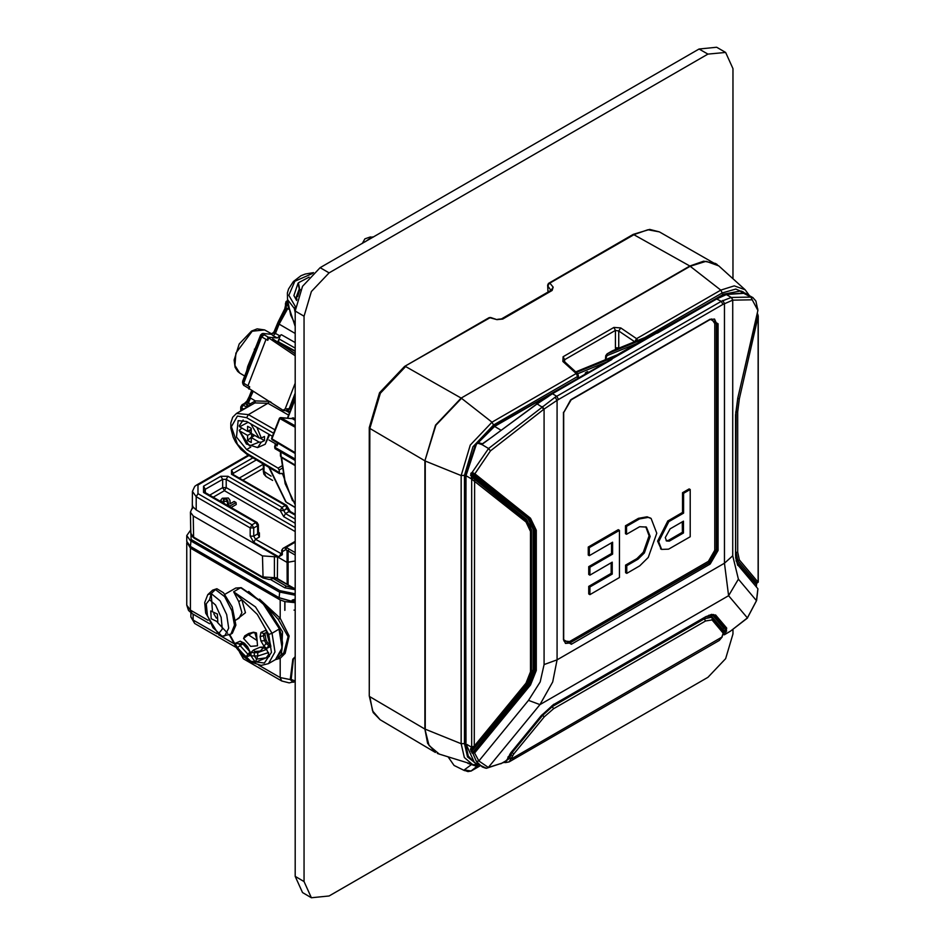 <?xml version="1.0" encoding="UTF-8"?>
<svg xmlns="http://www.w3.org/2000/svg" width="945" height="945" viewBox="0 0 945 945"><rect width="100%" height="100%" fill="white"/><g stroke="black" fill="none" stroke-linecap="round" stroke-linejoin="round"><path stroke-width="1.42" d="M732.954 278.728L732.954 68.607L725.618 52.412L707.935 54.16L329.108 272.869L311.425 291.544L304.101 316.197L304.101 881.555L311.425 897.75L329.108 896.002L707.935 677.293L725.618 658.618L732.954 633.953L732.954 629.925M304.101 316.197L295.159 311.047L295.159 876.393L304.101 881.555M707.935 54.16L699.005 48.998L320.178 267.707L329.108 272.869M295.159 311.047L302.494 286.382L320.178 267.707M699.005 48.998L716.688 47.25L725.618 52.412M311.425 897.75L302.494 892.588L295.159 876.393M186.826 542.17L190.453 548.135L280.157 599.921L284.965 601.658L295.159 602.674M291.414 601.138L295.159 601.292M292.418 587.778L286.229 586.101L273.672 578.848M295.159 599.496L291.261 601.103M292.477 600.252L291.45 601.114L279.082 597.653L291.095 601.114M294.427 599.52L292.253 600.122M282.378 549.541L282.331 554.75L278.74 556.794L253.721 542.347L250.177 536.146L250.212 527.877L196.229 496.716L196.17 509.934L287.02 562.393L295.159 560.964M196.17 509.934L192.792 506.591L192.319 504.547L192.343 508.764M295.159 555.105L288.095 550.994L288.142 584.825L277.417 578.623L274.428 578.564L274.428 556.723L277.558 556.924L277.417 578.623L274.322 578.033M286.843 547.805L285.768 549.659L285.047 548.017L285.579 546.86L289.17 549.151L288.095 550.994L285.768 549.659L282.378 551.608L281.634 550.557L282.898 548.407L295.159 541.32M227.544 505.445L227.461 502.362L226.635 501.405L224.095 501.252M223.8 503.272L224.071 500.98L222.016 502.244M230.06 502.208L230.084 503.709M231.123 507.5L236.226 504.559L236.037 502.504L234.159 501.417L230.107 503.756L229.93 500.153L228.324 498.05L222.299 498.263L220.74 500.129L222.016 501.96M285.047 548.017L295.159 542.182M229.115 506.343L227.591 500.283L227.461 502.362M227.591 500.283L226.729 499.291L226.635 501.405M229.245 506.425L236.037 502.504M226.729 499.291L223.859 499.208L223.93 500.885M223.859 499.208L223.268 500.023L224.071 500.98M274.806 578.092L269.29 579.545L263.029 578.009L262.509 555.955L193.288 516.005L193.607 537.091L262.509 576.863L277.487 577.879M262.509 555.955L274.428 556.723M192.804 508.103L192.792 506.591L190.477 512.131L193.288 516.005M190.477 512.131L190.796 533.24L194.138 538.225L263.029 578.009M254.429 632.465L256.733 635.82M190.453 548.135L190.453 610.092L186.756 605.19L186.756 542.973M294.025 610.139L295.159 610.104M193.134 614.203L193.134 620.038L190.914 616.943L190.914 612.844M239.498 652.074L241.719 654.649M295.159 681.487L289.111 682.845L281.728 680.979L243.29 658.783L241.719 655.31L243.148 656.137M278.456 657.531L280.157 658.299L280.157 677.506L258.694 665.115M264.198 603.985L278.338 619.388L280.157 618.302L289.123 635.985L285.095 653.314L280.157 658.299L275.408 659.622L282.023 647.88L278.988 629.193L272.018 633.221L255.516 606.867L233.616 591.747L238.778 601.575L241.778 599.721L245.511 612.703L236.498 619.648M278.338 619.388L288.142 636.694L283.677 653.007L278.338 657.59M295.159 681.522L293.245 682.29L290.209 679.609L291.143 679.42L293.422 658.972L295.159 657.247M281.728 680.979L280.157 677.506L290.209 679.609L292.796 659.126L295.159 657.968M216.948 633.788L193.134 620.038L194.705 623.511L236.167 647.455M292.796 659.126L295.159 656.692M216.346 618.136L213.83 613.778M217.834 621.975L217.291 614.061L210.711 610.883L211.255 618.798L217.834 621.975M264.895 633.174L265.97 639.919L267.47 642.565L270.069 644.549M223.032 636.02L230.958 634.071L234.443 625.117L231.903 610.718L224.733 596.697L215.484 589.597L212.601 590.117L207.77 594.688L204.687 602.544L205.703 613.045L219.063 635.205L221.862 636.103L224.697 635.926L228.737 628.201L226.729 614.593L220.126 600.878L211.172 593.566L212.365 610.399M244.613 644.301L234.939 643.462L240.207 641.23L244.495 643.356L247.578 646.723L250.224 652.168L250.271 655.464L245.936 657.058L237.478 647.526L240.195 645.636L247.921 654.342L249.504 652.629M249.728 633.587L243.562 638.442L245.405 636.127L249.267 633.729L253.862 632.489M253.461 632.193L256.426 632.949L257.524 645.825L250.697 646.415L243.562 638.442L244.79 635.89L248.653 633.504L253.461 632.193L255.339 632.666M230.958 634.071L232.387 633.245L235.848 625.153L232.281 607.033L223.528 592.775L216.913 588.77L212.601 590.117M217.374 622.247L227.591 633.221M267.116 632.158L266.207 630.138L260.95 632.382L260.052 636.729L260.985 640.993L263.974 646.297L266.773 648.424L270.896 646.415L268.073 634.473L266.207 630.138M244.79 635.89L248.665 634.201M248.96 633.374L254.831 632.536M233.616 591.747L257.288 614.415L268.687 634.414L272.018 633.221L275.054 651.908L268.474 663.626L275.432 659.61L281.858 650.373L282.567 643.191L281.563 635.737L279.389 628.815L262.486 602.839L240.585 587.719L233.616 591.747M252.185 632.937L248.724 635.016L257.17 640.592L254.819 632.536M645.837 526.849L649.097 535.803L643.297 552.282L636.906 558.589L625.637 565.098L625.637 572.717L626.712 573.332L639.765 565.795L648.246 557.385L656.787 533.169L651.152 518.486L648.152 517.435L639.505 518.899L626.594 526.353L625.519 525.739L625.519 533.641L626.594 534.268L639.635 526.743L646.392 527.133L650.172 536.417L644.36 552.896L638.029 559.18L626.712 565.712L625.637 565.098M650.609 518.203L647.089 516.82L638.43 518.285L625.519 525.739M690.204 489.486L683.589 493.314L683.589 513.088L668.8 521.64L658.665 541.733L661.63 549.411L668.564 549.199L690.204 536.701L690.204 489.486L689.141 488.872L682.514 492.688L682.514 512.473L667.725 521.026L657.59 541.107L661.11 549.057M588.298 547.037L588.298 555.069L589.361 555.684L612.62 542.253L612.62 554.089L611.545 553.475L588.782 566.61L588.782 574.489L589.857 575.115L612.289 562.157L612.289 574.028L611.214 573.414L588.782 586.361L588.782 593.992L589.857 594.618L619.4 577.56L619.4 530.322L618.325 529.696L588.298 547.037L589.361 547.663L589.361 555.684M611.214 562.783L611.214 573.414M611.545 542.879L611.545 553.475M723.22 631.106L723.563 628.047L726.74 628.118L725.524 634.036L723.397 634.52L724.319 634.756L729.445 631.78M713.428 614.463L714.408 615.124L711.573 614.415L706.234 616.565L715.637 614.959L726.74 628.118M723.563 628.047L712.459 614.888L713.688 614.722L724.791 627.882L725.287 630.823L725.512 628.283L714.408 615.124L715.637 614.959M525.975 522.006L526.259 520.671L474.603 479.41L474.319 746.042L525.975 683.081L530.523 671.741L530.523 531.433L525.975 522.006L471.685 479.15L470.811 473.374L472.169 472.394L528.657 517.978L534.126 529.472L535.213 530.098L529.59 518.51L530.499 518.226L536.276 530.228L536.276 670.537L530.499 684.96L474.91 752.716L472.169 753.106L470.539 749.338L471.472 747.058L474.756 746.137L525.987 683.081M472.583 747.566L471.59 749.397L471.862 751.098L472.559 752.515L474.012 751.996L529.59 684.227L528.657 683.684L534.126 669.781L534.126 529.472L533.074 529.342L527.747 518.273L529.59 518.51L474.012 474.106L474.91 473.823L530.499 518.226M530.995 671.529L526.235 682.762L529.897 677.423L531.184 671.186L531.007 531.22M530.523 531.433L531.078 529.188L529.921 525.207L526.235 520.648L474.13 479.032L471.59 475.441L526.507 519.301L526.188 520.612M526.282 520.683L531.184 530.889L531.184 671.186L530.523 671.741M530.499 684.96L529.59 684.227L535.213 670.395L535.213 530.098L536.276 530.228M474.012 751.996L478.832 760.938L488.341 767.505L501.795 763.206L506.792 760.323L510.749 752.822L541.237 715.649L554.372 704.131L706.399 616.364M472.169 472.394L488.6 448.473L555.117 397.266L721.212 301.301L731.359 297.415L732.694 300.191L722.984 304.396L557.03 400.278L557.03 659.87L552.719 681.971L539.926 704.616L528.527 700.363L540.186 681.924L544.107 664.618L544.107 409.067L490.514 450.907L474.91 473.823L472.417 472.535L471.59 475.441L470.539 475.229M472.169 753.106L528.657 683.684L527.747 682.963L533.074 669.651L533.074 529.342M544.379 716.747L513.891 753.921L509.166 761.847L719.31 640.521L721.803 637.45L723.102 633.126L711.998 619.967L705.549 620.983L553.534 708.75L544.379 716.747L542.524 715.471L552.518 706.506L704.545 618.739L711.313 617.286L712.152 617.995L711.325 617.298M708.856 615.254L711.372 616.01L711.16 617.203L704.438 618.668L552.412 706.447L541.887 714.975M513.891 753.921L512.036 752.633L542.524 715.471L511.387 752.137M711.998 619.967L712.152 617.995L722.937 630.87M723.102 633.126L723.256 631.154L723.374 632.772M722.157 629.854L722.464 629.169L722.641 630.268M712.459 614.888L711.833 614.38M723.504 630.35L724.886 630.598L723.421 633.823M508.221 756.685L507.926 757.358M723.315 634.107L725.287 630.823L726.67 631.071M756.319 586.585L756.661 582.888L758.103 582.061M756.661 582.888L737.856 560.586L736.12 552.435L737.643 552.163L739.297 559.912L758.103 582.214L758.103 316.906L756.661 316.54L756.815 315.276M735.612 552.341L736.12 412.138L737.856 398.471L739.297 398.849L737.643 411.855L737.643 552.163M756.661 316.54L737.738 398.447M739.297 559.912L736.415 561.271L736.037 560.728M737.655 565.358L735.553 555.081M735.553 555.483L735.612 414.973L735.682 557.715L737.478 564.508L757.866 588.723L756.484 600.488M735.553 415.174L737.655 398.625L757.914 310.48L757.654 308.495M737.655 398.625L757.914 310.48M752.208 299.813L750.897 297.049L752.846 297.592L755.835 300.935L757.878 310.456L752.208 299.813L732.694 300.191L732.694 555.743L738.364 579.202L728.63 595.669L724.472 563.196L724.472 303.605L722.819 300.439M555.117 397.266L557.03 400.278L544.107 409.067L542.229 406.61M741.967 293.34L743.313 293.127L740.053 291.084L744.235 293.293L726.599 294.533L716.924 298.797L657.413 333.148L654.377 333.656L612.289 357.954L611.923 359.407L552.423 393.758L536.866 404.07L481.808 444.54L488.6 448.473L490.514 450.907M543.954 399.416L536.559 403.503L541.816 406.941L543.718 409.374M474.012 474.106L472.559 473.126M473.161 747.034L471.685 746.975L471.685 479.15L473.161 478.158M472.559 752.515L476.398 761.446L478.832 760.938L528.527 700.363M472.5 747.672L465.991 743.928L474.449 762.485L468.295 755.941L465.542 743.313L465.991 475.701L476.386 444.233L475.311 445.237M512.946 755.433L510.867 755.055L511.682 752.433L509.698 754.346M723.079 634.119L722.216 636.375M724.142 633.788L725.524 634.036L730.52 631.154L747.412 617.935L756.461 600.654L738.364 579.202M757.914 589.231L756.567 600.595L747.377 617.971M756.709 583.325L758.244 582.179L758.244 315.949L739.297 398.849M757.205 313.598L758.244 315.949L757.63 313.964L757.063 314.224M732.836 300.179L731.524 297.415L750.897 297.049L743.278 293.104M548.383 396.546L543.8 399.499M536.819 403.999L491.412 437.523L536.973 403.881M475.985 444.115L477.816 442.496L482.434 443.796L491.199 437.689M470.811 473.374L527.747 518.273M465.991 474.461L465.991 475.701L471.472 478.82L472.972 477.922M482.151 443.866L481.808 444.54L477.709 443.193L476.386 444.233L476.812 443.335M493.503 427.105L494.566 426.478L501.181 430.294L494.566 426.478L477.709 443.193M472.665 747.53L474.756 746.137L525.975 683.081M527.747 682.963L471.862 751.098L470.811 751.074M485.659 768.12L482.316 766.962L476.398 761.446M473.327 747.282L471.59 749.397L470.539 749.338M736.415 561.271L756.378 584.589M756.638 583.408L756.354 586.904M740.951 291.084L753.059 297.722M731.359 297.415L725.937 294.379L741.116 293.352M723.858 295.549L719.747 297.38M558.507 399.357L556.735 396.262L552.423 393.758L547.498 397.03M612.159 358.131L654.649 333.561M612.159 358.344L611.309 359.218M475.772 444.162L493.822 426.408L585.274 374.114M723.303 294.415L740.171 291.084L722.547 294.344L724.024 294.828L723.303 294.415L656.125 333.207M720.976 296.907L715.849 299.411M612.289 357.954L610.683 359.62M722.984 304.396L721.212 301.301L716.156 298.714L551.667 393.687M611.923 359.407L611.179 359.336M655.842 333.372L652.676 334.376M654.342 333.68L612.608 350.737M665.28 537.634L666.544 541.036L669.343 541.095L683.507 532.921L683.412 521.132L670.088 528.822L665.28 537.634M683.589 493.314L682.514 492.688M683.589 513.088L682.514 512.473M666.06 540.646L668.363 540.422L682.432 532.307L682.349 521.746M683.507 532.921L682.432 532.307M626.712 565.712L626.712 573.332M626.594 526.353L626.594 534.268M612.62 554.089L589.857 567.236L588.782 566.61M589.857 567.236L589.857 575.115M612.289 574.028L589.857 586.975L588.782 586.361M589.857 586.975L589.857 594.618M619.4 530.322L589.361 547.663M277.192 444.422L275.149 444.634L274.806 447.209L295.159 459.093M300.628 289.867L299.116 289.394L296.269 296.907L296.576 300.534M278.078 443.299L277.039 445.969L275.149 444.634M280.889 452.053L281.078 457.132L280.429 455.998L281.078 457.132L295.159 465.318M277.039 445.969L277.889 443.181M269.006 439.992L276.59 444.445M282 468.342L279.082 470.031L278.019 468.177L281.74 466.027M255.941 346.909L247.318 369.141M246.751 370.534L247.673 366.4L256.875 344.37M274.428 331.494L271.475 334.317L263.738 333.62L264.092 334.79L260.867 336.278L261.647 336.952L264.092 334.79L268.415 337.2L267.683 337.778L267.766 340.354L261.647 336.952L243.704 383.197L242.924 382.524L242.83 383.942L242.617 381.248L248.015 367.333L247.673 366.4M270.175 334.199L263.1 333.42L260.525 335.109L255.126 349.024L254.37 349.13M242.676 381.095L242.924 382.524L260.867 336.278L260.525 335.026L255.528 347.89M287.67 300.226L286.17 301.738M286.122 301.502L285.449 304.066L286.524 308.566L284.599 309.842L278.019 322.245L274.369 331.636L274.712 332.853L270.837 334.117L273.743 332.616L278.066 322.091M281.291 334.707L279.921 335.569L281.515 334.802L295.159 342.598M295.159 353.796L273.282 339.231M248.629 388.253L282.98 410.295L285.154 408.961L289.099 408.701M278.031 341.275L278.976 338.936L278.645 341.629M267.848 337.33L295.159 355.804M265.994 339.373L247.968 385.82L249.716 386.871L248.311 388.171M247.968 385.82L243.704 383.197L243.964 385.513L242.83 383.942L243.727 385.3M295.159 383.174L285.154 408.961M269.455 467.645L286.146 502.043L295.159 507.63M279.082 470.031L279.59 473.669L282.189 473.41L282.661 474.189L292.477 500.732M263.998 464.408L263.998 471.968L266.053 476.575L263.903 474.13L263.265 470.941L271.144 476.174M264.446 474.614L263.265 471.165M293.635 281.362L294.864 281.303L288.863 295.265L295.431 306.641M312.571 273.471L294.864 281.303M293.411 282.165L293.363 281.456L294.509 281.681M295.194 309.641L287.54 299.565L290.741 315.134L295.159 324.147M370.452 237.006L371.562 237.183L365.325 241.648M373.216 237.089L371.562 237.183M373.582 236.888L371.208 237.219M288.591 415.056L267.967 403.338L254.949 402.972L236.439 413.497L248.37 414.642L274.948 429.892M273.648 433.259L246.586 417.749L237.467 416.048L231.43 426.644L237.467 444.292L246.586 453.234L279.082 472.524M279.921 335.569L277.369 338.003L268.427 337.211M288.957 306.44L279.129 324.194L278.326 323.509L274.712 332.853L275.527 333.479L273.105 335.652L271.487 334.341M248.417 398.932L248.133 402.074L250.012 403.999L255.374 400.857L269.502 401.401L271.345 402.452M253.095 391.478L248.133 402.074L245.735 403.539L247.129 405.594L250.543 398.058L255.374 400.857L254.949 402.972M245.735 403.539L244.507 403.361L247.72 400.314L249.433 396.026L245.735 403.468L243.278 404.885L241.495 407.98L241.495 410.579M250.33 405.476L250.012 403.999L248.37 406.279L247.129 405.594M248.689 406.433L243.302 409.031L240.786 406.976L241.53 405.937M295.159 326.521L289.513 309.157M284.599 309.842L285.591 304.751L286.288 305.66L278.019 322.151L278.326 323.509L286.524 308.566L288.957 309.263L289.383 308.554M243.574 409.374L243.042 409.693M247.354 407.2L242.05 404.779L240.786 406.976L240.786 410.992M288.119 302.376L286.937 305.448L286.146 304.975L287.516 301.738L288.048 302.046M288.709 305.27L288.603 306.239L286.323 305.625M272.467 436.295L246.621 421.482L238.187 420.667L236.498 437.074L246.621 449.536L278.019 468.177M289.855 411.796L287.894 410.662M287.563 410.744L289.761 412.032M295.159 348.114L278.976 338.936L280.263 335.605M296.6 300.569L293.919 295.501L298.029 283.205L299.281 289.3M299.719 289.359L298.372 282.838L309.086 277.121M253.815 434.913L247.637 440.488L251.205 442.555L251.205 437.523L259.178 442.13L249.421 445.886L239.203 430.294L241.92 428.038M251.559 433.601L251.559 436.732M247.637 440.488L247.637 435.468L251.205 433.401L251.205 428.368L247.637 426.313L247.637 431.333L239.664 426.738L248.039 422.285M247.992 431.133L251.205 432.987M248.381 430.908L251.205 430.377M247.637 435.468L239.664 430.861M254.784 435.468L251.205 437.523M251.205 433.401L259.178 438.007L261.245 438.067L264.458 436.507L264.458 440.642L261.245 442.189L259.178 442.13M251.205 429.278L247.637 431.333M260.347 438.267L264.458 440.642M243.243 420.1L239.215 426.018L239.664 426.738M577.643 378.012L577.643 376.429L493.503 425.014L472.961 446.702L464.444 475.347L464.444 743.585L461.207 743.75L461.207 475.512L425.297 460.995L425.297 729.233L461.207 743.75L464.349 757.583L473.126 764.977L476.788 763.879L473.882 765.202M615.573 349.508L615.384 347.748L619.447 347.925M615.384 347.748L615.384 330.372L618.798 330.951L620.735 327.974L613.907 327.49L563.137 356.797L562.83 361.403L564.224 361.392L564.614 359.691L564.614 361.734M547.864 290.127L548.313 291.863M548.62 283.417L549.907 283.193L553.191 287.197L552.175 290.469L550.911 290.363L547.864 286.158L548.383 283.5L549.163 283.559L547.864 286.158L547.864 290.741L548.62 291.686M547.946 291.414L547.639 285.047L548.915 283.098L633.304 234.384L649.723 229.434L659.421 231.879L647.88 229.729L634.308 234.478L549.163 283.559M552.175 290.469L502.705 319.032L496.999 319.646L490.75 317.461L488.967 317.709L404.578 366.436L379.571 392.789L369.247 427.624L369.247 695.863L373.192 712.589L380.15 719.736L435.397 752.433L427.66 743.384L424.943 729.056L369.826 696.678L372.507 710.817L380.15 719.736M448.154 757.004L454.084 765.45L464.597 770.671L464.279 769.974L471.13 770.978L480.19 765.757L470.976 771.061M478.654 764.871L476.871 766.407L467.751 763.265M464.279 769.974L471.579 764.481M478.016 764.517L476.835 763.843M478.3 764.67L475.146 765.391M478.347 764.694L476.835 765.202M465.294 770.636L467.893 771.64L471.071 771.025L476.871 766.407M490.396 317.496L489.297 317.614M190.76 530.228L191.162 539.465L279.791 590.637L295.159 593.838M295.159 589.727L284.799 587.743L270.494 579.486M190.748 529.885L186.756 535.543L190.453 540.705L279.082 591.877L295.159 595.244M191.162 539.465L190.453 546.482L279.082 597.653L279.791 590.637M286.229 586.101L284.799 587.743M295.159 599.591L291.107 601.209L279.188 597.878L190.559 546.718L187.122 543.139L186.756 541.32L190.559 546.718L279.082 597.653M295.159 599.378L294.45 599.402M258.41 532.295L259.462 532.897L259.426 537.043L255.516 539.264L281.622 553.912M278.74 556.794L281.598 553.085M288.142 584.884L287.126 584.234L287.079 550.415M289.17 549.151L295.159 552.636M276.672 578.706L295.159 588.841M295.159 531.61L224.402 490.75L213.251 497.188M263.265 468.33L242.936 480.072M209.696 495.133L222.618 487.679L222.618 479.316L205.301 489.309L205.36 492.628M256.414 459.908L233.261 473.28L233.273 474.496M239.357 478.005L263.265 464.208M249.067 455.549L198.013 485.033L198.013 493.621L251.996 524.794L255.823 522.62L203.518 492.428L203.518 486.238L220.823 476.233L227.981 476.233L281.941 507.394L285.355 505.421L231.466 474.307L231.466 470.185L252.894 457.817M198.013 493.621L196.229 496.716L192.402 491.353L192.319 504.547M253.721 542.347L255.516 539.264L253.732 536.169L257.654 533.937L257.595 525.727L253.768 527.901L253.732 536.169L250.177 536.146M295.159 523.306L283.701 516.679L280.157 510.477L226.186 479.316L226.186 487.679L295.159 527.499M286.618 505.291L285.355 505.421L287.15 508.493L283.724 510.513L287.882 507.477L286.618 505.291L232.494 474.095M295.159 515.179L288.957 511.588L285.484 513.607L295.159 519.195M203.518 486.238L205.301 489.309L203.825 491.388L204.781 492.298L203.518 492.428M231.466 470.185L233.261 473.28L232.541 474.106M288.957 511.588L287.15 508.54L287.882 507.477L290.221 511.469L288.957 511.588M280.157 510.513L283.724 510.513L285.484 513.607L283.701 516.679M282.331 554.75L281.598 553.699L282 549.813M231.466 474.307L232.73 474.189M283.724 510.477L281.941 507.394L280.157 510.477L283.724 510.477M220.823 476.233L222.618 479.316L226.186 479.316L227.981 476.233M226.186 487.679L222.618 487.679L224.402 490.75L226.186 487.679M198.013 485.033L196.749 484.903L194.812 486.321L192.402 491.353M259.426 537.043L257.654 533.937L258.41 532.909L258.351 524.664L257.087 522.49L255.823 522.62L257.595 525.727L258.351 524.664L257.087 522.49L204.781 492.298M251.996 524.794L250.212 527.877L253.768 527.901L251.996 524.794M259.462 532.897L258.387 533.11M295.159 589.349L289.205 585.428M227.686 502.244L227.556 504.311M280.157 599.921L280.157 618.302L259.497 599.142M208.006 620.239L190.453 610.092L192.024 613.565L188.492 610.435L186.756 605.19M284.965 610.21L284.965 601.658M284.847 610.305L284.847 601.634M283.677 653.007L285.095 653.314M220.339 635.749L233.746 643.486M267.565 608.048L282.531 631.851L281.539 654.235L278.728 657.377M295.159 681.038L291.143 679.42M209.601 599.697L206.282 603.855L207.451 615.514L212.968 627.764L218.945 633.162L222.264 629.004L221.095 617.345L215.578 605.095L209.601 599.697L211.172 593.566L207.77 594.688M218.945 633.162L221.862 636.103M266.136 649.569L257.725 652.676L257.784 656.019L268.593 652.463M243.597 644.738L249.48 651.27M211.172 593.566L215.484 589.597M263.785 633.646L263.454 635.749L264.895 634.934M260.052 636.729L263.454 635.749L264.541 640.745L265.97 639.919M260.985 640.993L264.541 640.745L266.041 643.391L267.47 642.565M263.974 646.297L266.041 643.391L268.829 645.518L270.093 644.785M266.773 648.424L268.829 645.518L270.896 646.415M263.726 633.67L266.703 632.394L263.726 633.67L260.95 632.382M254.796 651.459L254.323 652.629L257.713 652.688M250.933 652.558L253.473 650.006L260.064 647.195L263.856 647.053L266.655 649.18L269.408 656.409L255.445 662.362L250.992 655.854L250.933 652.558L254.323 652.629L254.37 655.924L257.761 655.984M250.992 655.854L254.37 655.924L256.615 659.185L257.784 656.019M255.445 662.362L256.615 659.185L266.171 657.885L268.758 654.944M257.229 651.684L257.725 652.676M260.064 647.195L263.277 648.057L260.135 651.058L254.677 651.436L253.473 650.006M240.207 641.23L242.794 642.6L239.215 644.124L240.195 645.636L242.322 644.207M245.936 657.058L247.921 654.342L249.586 654.743L249.48 651.164L244.802 643.758M267.848 633.918L268.073 634.473M269.408 656.409L268.888 654.342L266.171 657.885M266.655 649.18L266.915 650.16L263.738 647.632M263.856 647.053L264.116 648.034M250.271 655.464L249.527 654.472M250.224 652.168L249.48 651.164M247.578 646.723L247.684 647.573M244.495 643.356L242.983 642.517M237.478 647.526L234.939 643.462M248.653 633.504L249.315 633.705M238.778 601.575L241.944 612.561L239.085 618.148L235.671 620.121M229.789 634.532L237.03 647.916L250.779 661.228L264.328 663.012L271.392 652.44L268.687 634.414M224.875 594.251L235.73 587.991L241.164 587.636L263.017 602.686L279.389 628.815L266.195 606.714L248.677 591.452M241.589 588.073L235.73 587.991M563.929 640.97L569.54 641.513L708.384 561.354L714.822 550.203L714.822 323.544L711.55 318.961M714.314 319.02L716.251 323.544L714.822 323.544M569.54 641.513L570.248 642.754L565.358 643.344M708.384 561.354L709.093 562.582L570.248 642.754L709.459 562.807L716.617 550.403L716.617 323.757L714.491 319.103L709.459 319.623M714.822 550.203L716.251 550.191L709.093 562.582L710.168 564.035L571.323 644.207L563.456 639.659L563.456 413.012L570.638 399.806M571.323 399.369L710.168 319.209L718.046 323.757L716.251 323.544L716.251 550.191L718.046 550.403L710.168 564.035M533.074 669.651L536.276 670.537M703.836 617.947L705.549 620.983M551.868 705.832L553.534 708.75M563.492 639.635L565.523 643.451L570.615 642.966L571.323 644.207M732.694 555.743L724.472 563.196L557.03 659.87L544.107 664.618M526.507 519.301L531.492 529.672L531.492 669.981L530.759 674.765M711.372 616.01L722.464 629.169M705.974 616.612L554.372 704.131M553.711 704.285L541.355 715.625L510.867 752.787L506.378 760.843L500.708 763.82M507.063 759.615L505.729 760.938M735.694 412.044L737.643 411.855M730.52 631.154L747.495 618.065L728.63 595.669L539.926 704.616L488.341 767.505L486.415 768.344L501.795 763.206M563.48 412.197L563.456 413.012M563.456 638.832L563.456 639.659M718.046 323.757L718.046 550.403M504.724 761.788L509.579 758.386L511.658 758.764L722.204 636.989L719.31 640.521M503.413 762.556L509.166 761.847L505.433 762.674L504.5 761.918M478.43 443.217L479.044 442.555M481.489 444.469L482.068 443.843M509.579 758.386L510.867 755.055L510.099 754.606L507.689 758.386M509.201 756.945L508.41 756.567M743.231 293.068L743.939 292.95M740.644 291.521L741.4 291.391M743.597 292.17L741.506 291.178M465.991 742.687L465.542 475.075L475.512 444.41M722.24 295.029L654.791 333.467M636.989 343.484L606.95 355.698L607.328 353.737L647.585 337.377L617.298 354.871L576.863 371.361M606.95 355.698L606.076 358.179M647.301 337.53L617.215 354.895L576.214 371.692M652.428 334.483L612.478 350.772L607.08 353.855L611.947 351.067M606.076 357.387L606.076 356.147M586.479 373.594L494.566 426.478M587.4 371.645L585.581 373.429L585.274 372.885L587.4 371.645L588.617 372.354M576.344 372.436L611.25 358.249M606.737 361.9L577.714 373.688M585.274 373.606L585.274 372.885M658.665 541.733L657.59 541.107M668.871 521.593L667.796 520.978M668.8 521.64L667.725 521.026M669.343 541.095L668.269 540.469M669.438 541.048L668.363 540.422M650.172 536.417L649.097 535.803M638.029 559.18L636.954 558.554M637.97 559.216L636.906 558.589M648.152 517.435L647.089 516.82M639.505 518.899L638.43 518.285M639.458 518.923L638.383 518.309M296.919 299.376L296.269 296.907L299.116 289.394M297.734 296.789L299.908 289.453M295.159 399.251L287.812 418.21M275.609 445.142L274.983 448.603L295.159 460.333M295.159 420.324L292.229 418.659L293.198 417.784L291.214 418.505M293.198 417.784L295.159 418.907M274.676 446.666L274.983 448.603L295.159 460.392M280.878 456.683L295.159 465.046M295.159 465.59L281.622 457.663L285.425 483.84L295.159 504.642M291.828 403.019L292.997 403.704M295.159 396.758L294.427 396.333M292.312 405.452L291.154 404.767M290.694 405.948L291.863 406.633M295.159 351.469L276.861 341.476M278.243 341.901L295.159 350.961M281.185 457.049L281.622 457.663M287.587 418.186L295.159 398.66M295.159 427.211L279.803 418.505L271.936 438.787L279.625 418.387M295.159 453.423L272.042 439.708L271.936 438.787L295.159 452.596M291.698 418.611L280.783 417.631L295.159 425.793M291.97 418.576L280.523 417.548L279.484 418.198L280.783 417.631L279.484 418.198L271.617 438.48L272.042 439.708L295.159 453.458M271.841 439.319L271.782 438.681M264.612 329.923L252.197 331.175L235.931 353.099L234.903 365.42L239.687 373.086L237.608 371.432L235.092 367.203L234.159 360.069L239.227 343.945L251.441 331.104L257.135 328.895L264.612 329.923L271.77 333.987M286.229 410.579L288.875 409.291L295.159 393.085M274.085 339.857L273.388 339.432M267.766 340.354L268.628 338.133M248.854 389.092L249.716 386.871M248.157 388.088L244.365 385.643M260.584 334.955L262.285 333.573M285.52 501.382L287.611 503.201M282.661 474.189L281.267 473.362M263.265 470.929L263.265 463.983L263.265 470.929M286.146 502.043L295.159 507.335M295.159 312.511L294.486 309.239L295.312 306.57M246.586 453.234L247.094 454.38L279.59 473.669M246.586 417.749L248.37 414.642L267.967 403.338L269.502 401.401M295.159 333.479L279.129 324.194L275.527 333.479L279.814 335.841M277.369 338.003L273.105 335.652M249.48 395.955L251.559 390.604L249.421 396.109L249.74 397.372L252.22 390.982M285.839 410.685L289.477 412.764M287.918 301.408L286.311 301.609L287.717 300.451M246.621 449.536L250.791 447.139M291.686 407.082L290.517 406.409M250.732 423.832L259.178 438.007M261.245 442.189L257.678 447.576L265.238 444.233L269.018 434.322M256.875 427.353L261.245 438.067M437.275 753.389L439.295 754.169L428.983 745.487L424.943 729.056L424.943 460.829L369.826 428.451L369.247 695.863M464.444 743.585L467.562 756.921L476.268 763.784M613.907 327.49L615.384 330.372L564.614 359.691L563.137 356.797M464.444 475.347L461.207 475.512L470.232 445.13L492.026 422.12L461.503 398.282L435.905 425.309L424.943 460.829L435.562 425.108L461.184 398.069L405.582 366.53L380.303 393.214L369.826 428.451L369.247 427.624M620.735 327.974L636.623 338.641L720.751 290.068L734.3 285.874L745.097 289.772L718.826 265.888L706.151 261.304L690.228 266.23L461.184 398.069L689.897 266.017L633.304 234.384M746.196 293.694L735.777 289.005L722.228 292.962L720.751 290.068L689.897 266.017L703.671 261.198L715.365 263.383L717.137 264.529M496.999 319.646L489.971 317.803L404.578 366.436M722.228 292.962L645.246 337.4M493.503 425.014L492.026 422.12L576.166 373.547L562.83 361.403M634.686 341.712L618.798 330.951L618.798 347.665M637.875 340.413L636.623 338.641L634.792 341.665M578.375 375.401L577.56 373.535L576.166 373.547L577.643 376.429L578.375 375.401L578.375 377.587M553.191 287.197L551.124 290.28M497.649 319.268L501.452 318.926L551.183 290.257M501.452 318.926L502.705 319.032M186.756 541.32L186.756 535.543L190.748 529.873M295.159 514.316L290.221 511.469M248.346 455.124L196.749 484.903M230.119 502.586L229.978 500.531M220.657 501.464L220.74 500.129M194.138 538.225L191.681 535.992L190.796 533.24M229.588 635.253L228.808 634.804M209.566 623.7L192.024 613.565M190.914 616.943L194.705 623.511M239.498 652.215L243.29 658.783M270.152 645.541L266.36 631.614M268.888 654.342L266.915 650.16M229.328 634.662L236.722 648.282L243.526 656.503L250.685 662.032L261.163 665.374L268.474 663.626M735.612 414.973L737.691 398.66M565.523 643.451L563.752 639.245L563.752 412.599L571.111 399.841L709.967 319.67L714.491 319.103M474.603 479.41L474.13 479.032M474.449 762.485L486.415 768.344M725.937 294.379L722.559 295.714M607.127 353.832L605.769 355.698L605.426 359.702M661.63 549.411L660.555 548.785M651.152 518.486L650.077 517.872M290.67 405.996L291.84 406.681M281.078 457.132L295.159 465.377M295.159 504.795L285.118 483.686L281.185 457.191M280.441 451.793L280.429 455.998M295.159 398.117L287.386 418.162M277.712 443.087L276.731 445.627M242.522 382.666L247.614 368.314M239.687 373.086L244.637 375.98M295.159 394.431L289.442 409.173L286.855 410.78L283.465 410.473M272.621 338.924L295.159 353.631M285.792 501.771L268.841 467.291M266.053 476.575L272.621 480.438M287.54 299.565L287.445 292.95L288.544 288.969L293.363 281.456L300.994 275.751L305.294 274.003L313.457 272.656M370.275 237.018L364.853 238.872L362.278 243.408M236.439 413.497L232.706 417.277L230.875 422.923L230.84 428.239L233.143 437.169L235.506 442.024L240.904 449.336L247.094 454.38M242.05 404.779L244.507 403.361M239.203 430.294L246.421 444.079L257.678 447.576M243.054 420.064L239.215 426.018M269.668 434.688L265.238 444.233M475.63 765.379L439.295 754.169M659.421 231.879L718.826 265.888M749.338 295.537L745.097 289.772M577.56 373.535L564.224 361.392M477.319 765.107L476.044 765.344M490.75 317.461L488.967 317.709"/></g></svg>
